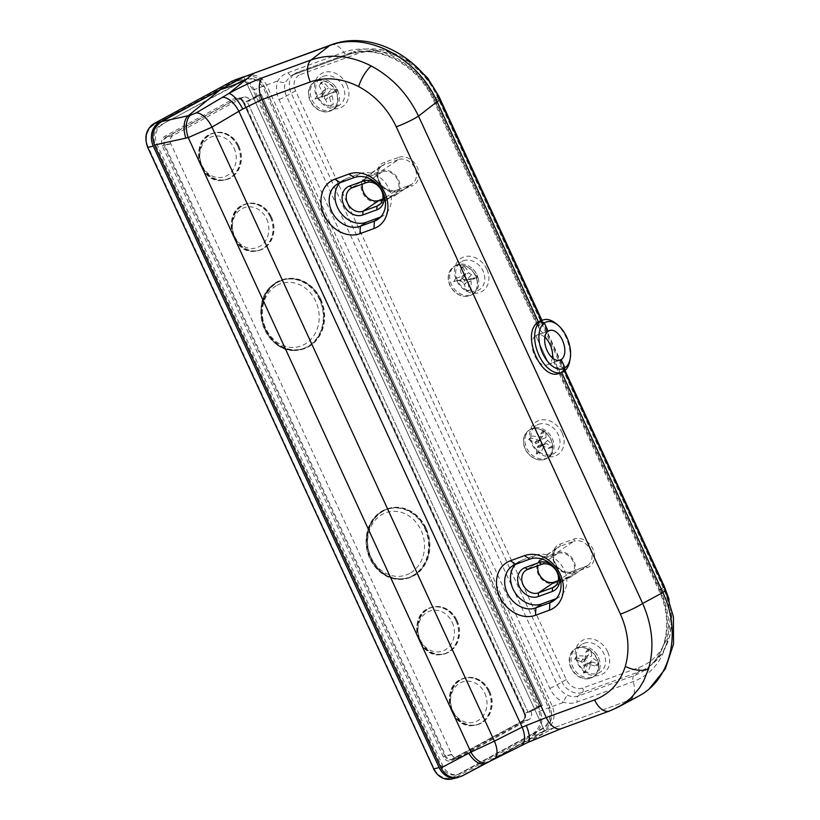 <?xml version="1.0" encoding="UTF-8"?>
<svg xmlns="http://www.w3.org/2000/svg" width="820" height="820" viewBox="0 0 820 820"><rect width="100%" height="100%" fill="white"/><g stroke="black" fill="none" stroke-linecap="round" stroke-linejoin="round"><path stroke-width="0.61" stroke-dasharray="4.1 3.07" d="M584.117 643.269A16.615 13.52 55.9 0 1 603.848 653.571A16.615 13.52 55.9 0 1 600.332 672.021A16.615 13.52 55.9 0 1 579.822 665.84A16.615 13.52 55.9 0 1 581.698 644.51A16.615 13.52 55.9 0 1 584.117 643.269M607.63 651.736A19.629 15.98 -124.1 0 0 577.833 644.704A19.629 15.98 -124.1 0 0 591.948 675.393A19.629 15.98 -124.1 0 0 607.63 651.736M538.555 424.319A16.615 13.52 55.9 0 1 558.276 434.62A16.615 13.52 55.9 0 1 554.771 453.06A16.615 13.52 55.9 0 1 534.25 446.89A16.615 13.52 55.9 0 1 536.136 425.549A16.615 13.52 55.9 0 1 538.555 424.319M562.069 432.786A19.629 15.98 -124.1 0 0 532.262 425.754A19.629 15.98 -124.1 0 0 546.376 456.432A19.629 15.98 -124.1 0 0 562.069 432.786M463.331 260.77A16.615 13.52 55.9 0 1 483.062 271.071A16.615 13.52 55.9 0 1 479.546 289.521A16.615 13.52 55.9 0 1 459.036 283.341A16.615 13.52 55.9 0 1 460.912 262.01A16.615 13.52 55.9 0 1 463.331 260.77M486.844 269.237A19.629 15.98 -124.1 0 0 457.047 262.205A19.629 15.98 -124.1 0 0 471.162 292.894A19.629 15.98 -124.1 0 0 486.844 269.237M323.346 76.311A16.615 13.52 55.9 0 1 343.067 86.623A16.615 13.52 55.9 0 1 339.562 105.062A16.615 13.52 55.9 0 1 319.052 98.882A16.615 13.52 55.9 0 1 320.928 77.551A16.615 13.52 55.9 0 1 323.346 76.311M346.86 84.778A19.629 15.98 -124.1 0 0 317.063 77.746A19.629 15.98 -124.1 0 0 331.178 108.435A19.629 15.98 -124.1 0 0 346.86 84.778M384.611 162.278A16.092 13.099 -124.1 0 0 378.594 181.435A16.092 13.099 -124.1 0 0 397.966 191.316A1.814 1.035 68.8 0 0 396.449 190.219A1.814 1.035 68.8 0 0 396.439 190.219A1.814 1.035 68.8 0 0 396.327 190.281A14.278 11.623 55.9 0 1 379.855 182.921A14.278 11.623 55.9 0 1 382.14 165.66A14.278 11.623 55.9 0 1 384.467 164.512L398.315 159.664A1.814 1.035 70.4 0 0 398.438 157.44L384.611 162.278A1.814 1.025 -108.9 0 1 384.467 164.512L367.903 175.726A14.278 11.623 -124.1 0 0 365.577 176.874A14.278 11.623 -124.1 0 0 363.291 194.135A14.278 11.623 -124.1 0 0 379.762 201.494L393.426 196.287A14.073 11.459 -124.1 0 0 395.476 195.242A14.073 11.459 -124.1 0 0 397.813 178.37A14.073 11.459 -124.1 0 0 381.741 170.888L367.903 175.726M456.074 265.69A16.615 13.52 55.9 0 1 475.036 274.515A16.615 13.52 55.9 0 1 472.279 294.441A16.615 13.52 55.9 0 1 451.769 288.261A16.615 13.52 55.9 0 1 453.644 266.93A16.615 13.52 55.9 0 1 456.074 265.69M316.079 81.231A16.615 13.52 55.9 0 1 335.052 90.056A16.615 13.52 55.9 0 1 332.295 109.982A16.615 13.52 55.9 0 1 311.784 103.802A16.615 13.52 55.9 0 1 313.66 82.471A16.615 13.52 55.9 0 1 316.079 81.231M576.849 648.189A16.615 13.52 55.9 0 1 595.822 657.015A16.615 13.52 55.9 0 1 593.065 676.941A16.615 13.52 55.9 0 1 572.555 670.76A16.615 13.52 55.9 0 1 574.43 649.43A16.615 13.52 55.9 0 1 576.849 648.189M531.288 429.239A16.615 13.52 55.9 0 1 550.261 438.064A16.615 13.52 55.9 0 1 547.504 457.98A16.615 13.52 55.9 0 1 526.993 451.81A16.615 13.52 55.9 0 1 528.869 430.469A16.615 13.52 55.9 0 1 531.288 429.239M395.476 195.242L412.04 184.028A14.073 11.459 55.9 0 1 409.99 185.074A1.814 1.035 -110.5 0 1 410.113 185.012L412.04 184.028A14.073 11.459 55.9 0 0 414.377 167.147A14.073 11.459 55.9 0 0 398.315 159.664L381.741 170.888M379.762 201.494L396.327 190.281L409.99 185.074L393.426 196.287M568.947 577.895A14.073 11.459 -124.1 0 0 570.997 576.849A14.073 11.459 -124.1 0 0 573.334 559.968A14.073 11.459 -124.1 0 0 557.262 552.495L543.26 557.61A14.073 11.459 -124.1 0 0 541.21 558.656A14.073 11.459 -124.1 0 0 538.873 575.527A14.073 11.459 -124.1 0 0 554.945 583.01L568.947 577.895L585.511 566.681L571.509 571.796L554.945 583.01M559.363 373.284L563.852 371.378A27.829 15.836 -110.1 0 1 563.852 371.378L564.939 367.79M544.357 323.049L540.759 321.163A27.829 15.836 -110.1 0 1 540.769 321.163M555.929 323.521A27.829 15.836 -110.1 0 1 569.705 361.231M563.863 371.378L561.536 372.239L563.237 368.108L554.453 363.321L553.582 359.252C552.106 347.506 547.668 337.85 540.257 330.286L538.043 327.651L541.672 321.225L540.226 321.01M538.432 322.014L540.759 321.163M544.88 337.307A15.703 8.938 69.9 0 0 537.192 335.011A15.703 8.938 69.9 0 0 535.86 335.728L548.129 331.249L535.849 335.739L548.898 364.07L561.167 359.59M558.799 360.452L548.887 364.08A15.703 8.938 69.9 0 0 552.362 357.879M319.892 299.495A36.244 31.17 -103.4 0 1 300.643 349.781A36.244 31.17 -103.4 0 1 261.939 321.727A36.244 31.17 -103.4 0 1 283.884 279.251A36.244 31.17 -103.4 0 1 319.892 299.495M320.794 299.279A36.244 31.17 -103.4 0 1 301.545 349.566A36.244 31.17 -103.4 0 1 262.841 321.512A36.244 31.17 -103.4 0 1 284.786 279.036A36.244 31.17 -103.4 0 1 320.794 299.279M270.569 217.279A24.169 20.777 -103.4 0 1 257.736 250.807A24.169 20.777 -103.4 0 1 231.927 232.101A24.169 20.777 -103.4 0 1 246.553 203.78A24.169 20.777 -103.4 0 1 270.569 217.279M271.461 217.064A24.169 20.777 -103.4 0 1 258.628 250.592A24.169 20.777 -103.4 0 1 232.829 231.886A24.169 20.777 -103.4 0 1 247.455 203.575A24.169 20.777 -103.4 0 1 271.461 217.064M237.964 146.411A24.169 20.777 -103.4 0 1 225.131 179.939A24.169 20.777 -103.4 0 1 199.332 161.232A24.169 20.777 -103.4 0 1 213.958 132.912A24.169 20.777 -103.4 0 1 237.964 146.411M238.866 146.196A24.169 20.777 -103.4 0 1 226.033 179.724A24.169 20.777 -103.4 0 1 200.234 161.017A24.169 20.777 -103.4 0 1 214.86 132.696A24.169 20.777 -103.4 0 1 238.866 146.196M425.211 528.459A36.244 31.17 -103.4 0 1 405.951 578.746A36.244 31.17 -103.4 0 1 367.247 550.691A36.244 31.17 -103.4 0 1 389.192 508.215A36.244 31.17 -103.4 0 1 425.211 528.459M426.103 528.244A36.244 31.17 -103.4 0 1 406.853 578.53A36.244 31.17 -103.4 0 1 368.149 550.476A36.244 31.17 -103.4 0 1 390.094 508A36.244 31.17 -103.4 0 1 426.103 528.244M456.115 620.689A24.169 20.777 -103.4 0 1 443.282 654.216A24.169 20.777 -103.4 0 1 417.472 635.51A24.169 20.777 -103.4 0 1 432.109 607.2A24.169 20.777 -103.4 0 1 456.115 620.689M457.017 620.473A24.169 20.777 -103.4 0 1 444.184 654.001A24.169 20.777 -103.4 0 1 418.374 635.295A24.169 20.777 -103.4 0 1 433.001 606.984A24.169 20.777 -103.4 0 1 457.017 620.473M488.71 691.557A24.169 20.777 -103.4 0 1 475.877 725.085A24.169 20.777 -103.4 0 1 450.067 706.379A24.169 20.777 -103.4 0 1 464.704 678.068A24.169 20.777 -103.4 0 1 488.71 691.557M489.612 691.342A24.169 20.777 -103.4 0 1 476.779 724.87A24.169 20.777 -103.4 0 1 450.969 706.163A24.169 20.777 -103.4 0 1 465.606 677.853A24.169 20.777 -103.4 0 1 489.612 691.342M261.416 94.618L542.245 705.179L539.242 705.897L258.413 95.325L261.416 94.618L250.131 100.747L244.124 102.172A6.345 5.453 76.6 0 0 237.831 98.636A6.345 5.453 76.6 0 0 236.662 99.076L167.085 136.909A6.345 5.453 76.6 0 0 164.881 145.263L445.711 755.825A6.345 5.453 76.6 0 0 452.015 759.371A6.345 5.453 76.6 0 0 453.173 758.92L522.76 721.098A6.345 5.453 76.6 0 0 524.964 712.744L244.124 102.172M258.413 95.325L247.127 101.465L527.957 712.026L524.964 712.744M539.242 705.897L527.957 712.026L530.96 711.319L542.245 705.179M246.031 75.922C255.01 73.462 261.857 76.486 266.572 84.993L552.424 706.461C556.062 716.875 553.49 725.095 544.695 731.102L243.806 76.926L544.695 731.102L630.457 699.778A90.62 73.759 -124.1 0 0 643.649 693.043A90.62 73.759 -124.1 0 0 662.867 592.553M437.101 101.69A90.62 73.759 -124.1 0 0 329.66 45.561M538.709 325.53L434.959 99.968A76.824 62.525 -124.1 0 0 343.754 52.316L287.851 72.734C283.597 74.241 280.286 76.947 277.918 80.842A23.852 19.413 -124.1 0 0 279.005 99.558L549.8 688.318A23.852 19.413 -124.1 0 0 563.77 702.32C568.547 703.673 573.057 703.57 577.29 702.012L633.194 681.594A76.824 62.525 -124.1 0 0 660.633 590.605L556.882 365.033M663.974 587.11L659.751 590.092A72.232 58.794 55.9 0 1 647.943 667.695A72.232 58.794 55.9 0 1 633.952 675.649L578.059 696.067C574.748 697.184 571.274 696.897 567.645 695.206A17.825 14.504 55.9 0 1 557.21 684.751L286.416 95.991A17.825 14.504 55.9 0 1 285.606 82.01L290.741 75.84L292.433 75.071L348.326 54.653A72.232 58.794 55.9 0 1 434.087 99.456L540.257 330.286M530.96 711.319A6.345 5.453 -103.4 0 1 528.756 719.673L459.179 757.495A6.345 5.453 -103.4 0 1 458.011 757.947A6.345 5.453 -103.4 0 1 451.707 754.4L170.878 143.828A6.345 5.453 -103.4 0 1 173.082 135.484L242.658 97.652A6.345 5.453 -103.4 0 1 243.827 97.201A6.345 5.453 -103.4 0 1 250.131 100.747M396.449 190.219L410.113 185.012A1.814 1.035 -110.5 0 1 410.123 185.002A1.814 1.035 -110.5 0 1 411.63 186.119A15.887 12.935 -124.1 0 0 417.288 167.3A15.887 12.935 -124.1 0 0 398.438 157.44M266.572 84.993L277.918 80.842A6.037 3.065 21.6 0 0 285.606 82.01M552.424 706.461L563.77 702.32A6.037 2.152 -66.5 0 1 567.645 695.206M551.983 565.021A16.01 13.028 55.9 0 1 559.137 575.578M376.472 183.413A16.01 13.028 55.9 0 1 383.616 193.971M382.766 199.034L392.975 195.314A12.987 10.568 -124.1 0 0 394.861 194.34A12.987 10.568 -124.1 0 0 397.023 178.77A12.987 10.568 -124.1 0 0 382.192 171.872L368.2 176.976A12.987 10.568 -124.1 0 0 366.304 177.95A12.987 10.568 -124.1 0 0 362.419 184.08M558.287 580.642L568.496 576.911A12.987 10.568 -124.1 0 0 570.382 575.947A12.987 10.568 -124.1 0 0 572.544 560.378A12.987 10.568 -124.1 0 0 557.713 553.469L543.711 558.584A12.987 10.568 -124.1 0 0 541.825 559.558A12.987 10.568 -124.1 0 0 537.941 565.677M618.311 707.076L610.346 710.653L562.059 728.283L527.28 742.612L488.043 762.282A229.2 186.478 -124.5 0 0 487.705 762.446M609.506 711.032A18.122 10.322 69.9 0 0 610.346 710.653L630.549 699.747L544.695 731.102L462.603 775.74M556.093 598.661A24.169 19.67 -124.1 0 0 559.22 597.011A24.169 19.67 -124.1 0 0 563.227 568.034A24.169 19.67 -124.1 0 0 535.634 555.191L521.643 560.306A24.169 19.67 -124.1 0 0 518.117 562.11A24.169 19.67 -124.1 0 0 515.431 564.396M380.572 217.054A24.169 19.67 -124.1 0 0 383.698 215.404A24.169 19.67 -124.1 0 0 387.706 186.427A24.169 19.67 -124.1 0 0 360.113 173.594L346.122 178.698A24.169 19.67 -124.1 0 0 342.606 180.502A24.169 19.67 -124.1 0 0 339.91 182.788M548.887 364.08L547.668 364.685C537.141 369.4 525.712 341.407 535.849 335.739L548.887 364.08M527.701 742.479A18.122 5.76 65.6 0 1 527.28 742.612L547.493 731.43L521.387 743.781L485.891 763.399M638.595 696.129L630.549 699.747M521.069 745.595A18.122 9.081 64.1 0 1 520.444 745.841M539.345 706.174L258.269 95.069L247.004 101.188L528.08 712.303L531.083 711.586L542.348 705.466L261.262 94.351L250.008 100.47L243.099 102.111L524.185 713.226L528.08 712.303L539.345 706.174L542.348 705.466M458.698 777.247A18.122 15.58 76.6 0 0 460.471 776.437L542.122 732.045C550.907 726.028 553.49 717.818 549.851 707.404L263.999 85.936C259.673 77.941 253.257 74.774 244.76 76.444M162.329 124.63A15.098 12.987 76.6 0 0 157.091 144.515L442.933 765.982A15.098 12.987 76.6 0 0 457.939 774.418A15.098 12.987 76.6 0 0 460.717 773.352L543.445 728.375C550.978 723.137 553.203 716.249 550.117 707.711L264.276 86.243L257.839 79.438L248.552 78.31L160.833 124.988A15.098 12.987 76.6 0 0 155.585 144.873L441.437 766.341A15.098 12.987 76.6 0 0 456.443 774.777A15.098 12.987 76.6 0 0 459.21 773.711L541.948 728.734C549.472 723.486 551.696 716.598 548.621 708.07L262.769 86.602L256.332 79.796L247.056 78.669L160.833 124.988M531.083 711.586A6.037 5.197 -103.4 0 1 528.982 719.54L458.944 757.618A6.037 5.197 -103.4 0 1 457.837 758.049A6.037 5.197 -103.4 0 1 451.83 754.677L170.755 143.561A6.037 5.197 -103.4 0 1 172.846 135.607L242.894 97.529A6.037 5.197 -103.4 0 1 244.001 97.098A6.037 5.197 -103.4 0 1 250.008 100.47M231.824 81.323A1.209 0.605 -118.5 0 0 231.875 82.482C240.926 78.689 248.009 81.2 253.124 90.015L538.966 711.483C542.389 721.21 539.98 728.877 531.76 734.484A1.209 0.605 -118.5 0 0 532.856 735.427C541.405 729.523 543.834 721.364 540.144 710.95L254.302 89.472L250.295 83.835L244.647 80.288L238.21 79.386L234.13 80.268M258.269 95.069L261.262 94.351M238.753 146.257A24.016 20.654 -103.4 0 1 226.002 179.57A24.016 20.654 -103.4 0 1 200.357 160.986A24.016 20.654 -103.4 0 1 214.891 132.85A24.016 20.654 -103.4 0 1 238.753 146.257M271.348 217.126A24.016 20.654 -103.4 0 1 258.597 250.448A24.016 20.654 -103.4 0 1 232.952 231.855A24.016 20.654 -103.4 0 1 247.496 203.719A24.016 20.654 -103.4 0 1 271.348 217.126M413.331 575.568A35.793 30.781 -103.4 0 1 406.751 578.09A35.793 30.781 -103.4 0 1 368.529 550.384A35.793 30.781 -103.4 0 1 390.197 508.441A35.793 30.781 -103.4 0 1 427.281 532.221A35.793 30.781 -103.4 0 1 413.331 575.568M278.308 282.008A35.793 30.781 -103.4 0 1 284.888 279.476A35.793 30.781 -103.4 0 1 323.111 307.192A35.793 30.781 -103.4 0 1 301.442 349.125A35.793 30.781 -103.4 0 1 264.358 325.356A35.793 30.781 -103.4 0 1 278.308 282.008M489.499 691.414A24.016 20.654 -103.4 0 1 476.738 724.726A24.016 20.654 -103.4 0 1 451.102 706.133A24.016 20.654 -103.4 0 1 465.637 677.996A24.016 20.654 -103.4 0 1 489.499 691.414M456.894 620.535A24.016 20.654 -103.4 0 1 444.143 653.858A24.016 20.654 -103.4 0 1 418.497 635.264A24.016 20.654 -103.4 0 1 433.042 607.128A24.016 20.654 -103.4 0 1 456.894 620.535M598.805 663.144L594.592 665.994L598.569 665.225A12.628 10.281 -124.1 0 0 598.805 663.144A19.7 10.947 1.2 0 0 593.547 658.819L591.722 656.01A19.7 10.557 113.6 0 0 590.021 649.583A12.628 10.281 -124.1 0 0 588.022 648.928A19.7 4.981 -76.6 0 1 588.483 654.944L583.994 661.063A4.407 3.587 55.9 0 1 581.513 662.191A4.407 3.587 55.9 0 1 583.819 665.748A4.407 3.587 55.9 0 1 585.716 664.036A4.407 3.587 55.9 0 1 586.73 663.903A4.407 3.587 55.9 0 1 584.424 660.336A4.407 3.587 55.9 0 1 583.994 661.063M600.045 666.803A16.615 13.52 55.9 0 1 594.889 675.813A16.615 13.52 55.9 0 1 574.379 669.643A16.615 13.52 55.9 0 1 576.265 648.302A16.615 13.52 55.9 0 1 591.661 649.286A16.615 13.52 55.9 0 1 599.686 661.104A16.615 13.52 55.9 0 1 600.045 666.803M598.59 667.787A16.615 13.52 55.9 0 1 593.434 676.797A16.615 13.52 55.9 0 1 572.924 670.627A16.615 13.52 55.9 0 1 574.81 649.286A16.615 13.52 55.9 0 1 591.066 650.895A16.615 13.52 55.9 0 1 598.59 667.787M588.022 648.928L585.767 652.371L585.029 658.911L588.483 654.944L586.177 656.4A19.7 10.947 1.2 0 0 576.901 655.969A12.628 10.281 -124.1 0 0 576.675 658.04A19.7 5.381 -169 0 1 585.798 659.751L587.622 662.57A19.7 4.981 -76.6 0 1 585.459 671.601A12.628 10.281 -124.1 0 0 587.458 672.256A19.7 10.557 113.6 0 0 590.861 663.626L592.132 662.109L593.168 662.17A19.7 5.381 -169 0 1 598.569 665.225M585.767 652.371L590.021 649.583M584.424 660.336L585.029 658.911L591.722 656.01M581.513 662.191L580.919 661.514L586.177 656.4M576.901 655.969L574.605 659.444L580.919 661.514L585.798 659.751M574.605 659.444L576.675 658.04M583.819 665.748L584.168 666.537L587.622 662.57M585.459 671.601L583.43 673.066L584.168 666.537L590.861 663.626M583.43 673.066L587.458 672.256M586.73 663.903L593.168 662.17M594.592 665.994L588.278 663.923L593.547 658.819M530.643 438.075L528.664 439.622L531.083 436.086A12.628 10.281 -124.1 0 0 530.643 438.075A19.7 6.16 -163.3 0 1 539.57 440.545L541.139 443.497A19.7 4.079 -71.1 0 1 538.207 452.302A12.628 10.281 -124.1 0 0 540.175 453.173A19.7 9.645 119.5 0 0 544.326 444.901L545.566 443.599L546.807 443.753A19.7 6.16 -163.3 0 1 552.147 447.607A12.628 10.281 -124.1 0 0 552.598 445.619A19.7 11.726 7.6 0 0 547.524 440.535L545.956 437.583A19.7 9.645 119.5 0 0 545.034 431.392A12.628 10.281 -124.1 0 0 543.066 430.52A19.7 4.079 -71.1 0 1 542.778 436.168L538.33 442.072A4.407 3.587 55.9 0 1 535.439 443.159A4.407 3.587 55.9 0 1 537.418 446.89A4.407 3.587 55.9 0 1 539.14 445.526A4.407 3.587 55.9 0 1 540.564 445.434A4.407 3.587 55.9 0 1 538.576 441.693A4.407 3.587 55.9 0 1 538.33 442.072M525.241 437.019A16.615 13.52 55.9 0 1 530.14 429.557A16.615 13.52 55.9 0 1 545.536 430.541A16.615 13.52 55.9 0 1 553.572 442.41A16.615 13.52 55.9 0 1 548.764 457.068A16.615 13.52 55.9 0 1 531.842 454.915A16.615 13.52 55.9 0 1 525.241 437.019M523.795 438.003A16.615 13.52 55.9 0 1 528.685 430.541A16.615 13.52 55.9 0 1 549.195 436.711A16.615 13.52 55.9 0 1 547.319 458.052A16.615 13.52 55.9 0 1 530.396 455.899A16.615 13.52 55.9 0 1 523.795 438.003M538.576 441.693L542.778 436.168L540.288 437.327A19.7 11.726 7.6 0 0 531.083 436.086M538.207 452.302L536.259 453.911L540.175 453.173M536.259 453.911L537.664 447.638L544.326 444.901M537.418 446.89L537.664 447.638L541.139 443.497M540.564 445.434L542.092 445.578L546.807 443.753M552.147 447.607L548.293 448.325L542.092 445.578L547.524 440.535M548.293 448.325L552.598 445.619M545.034 431.392L540.698 434.026L539.293 440.309L545.956 437.583M540.698 434.026L543.066 430.52M535.439 443.159L534.865 442.369L540.288 437.327M528.664 439.622L534.865 442.369L539.57 440.545M477.209 277.99A12.628 10.281 -124.1 0 0 476.594 275.827A19.7 7.031 -21.7 0 0 471.367 274.782L468.753 272.814A19.7 13.222 85.9 0 0 464.017 266.367A12.628 10.281 -124.1 0 0 462.101 266.623A19.7 7.657 -100.3 0 1 465.647 273.224L465.422 275.038L464.294 275.715A19.7 7.031 -21.7 0 0 455.582 278.615A12.628 10.281 -124.1 0 0 456.186 280.778A19.7 1.466 169.7 0 1 465.288 279.21L467.892 281.168A19.7 7.657 -100.3 0 1 468.773 290.239A12.628 10.281 -124.1 0 0 470.69 289.983A19.7 13.222 85.9 0 0 470.998 280.758L472.351 278.267A19.7 1.466 169.7 0 1 477.209 277.99L472.843 279.159L476.594 275.827M478.111 277.929A16.615 13.52 55.9 0 1 478.347 278.831A16.615 13.52 55.9 0 1 473.55 293.519A16.615 13.52 55.9 0 1 453.029 287.348A16.615 13.52 55.9 0 1 454.915 266.008A16.615 13.52 55.9 0 1 470.311 266.992A16.615 13.52 55.9 0 1 478.111 277.929M476.656 278.913A16.615 13.52 55.9 0 1 472.094 294.503A16.615 13.52 55.9 0 1 451.584 288.332A16.615 13.52 55.9 0 1 453.46 266.992A16.615 13.52 55.9 0 1 476.656 278.913M466.19 280.102L472.351 278.267L466.785 279.958L471.367 274.782M465.288 280.419A4.407 3.587 55.9 0 1 461.978 277.939A4.407 3.587 55.9 0 1 461.25 280.286A4.407 3.587 55.9 0 1 460.276 281.086A4.407 3.587 55.9 0 1 463.577 283.566A4.407 3.587 55.9 0 1 465.288 280.419L466.785 279.958L465.288 280.419M464.017 266.367L460.204 269.647L462.101 266.623M460.204 269.647L462.131 276.453L465.647 273.224M461.978 277.939L462.131 276.453L468.753 272.814M460.276 281.086L459.723 280.891L464.294 275.715M455.582 278.615L453.665 281.701L465.288 279.21M453.665 281.701L456.186 280.778M463.577 283.566L464.376 284.396L467.892 281.168M468.773 290.239L466.303 291.202L464.376 284.396L470.998 280.758M466.303 291.202L470.69 289.983M472.843 279.159L466.785 279.958M336.2 89.052L332.694 92.527L337.163 91.133A12.628 10.281 -124.1 0 0 336.2 89.052A19.7 5.033 -30.6 0 0 331.393 89.462L328.584 87.986A19.7 13.827 71.9 0 0 322.639 81.969A12.628 10.281 -124.1 0 0 320.856 82.615A19.7 8.261 -111.6 0 1 325.714 89.042L324.863 91.85A19.7 5.033 -30.6 0 0 316.776 96.145A12.628 10.281 -124.1 0 0 317.729 98.226A19.7 0.533 161 0 0 326.401 95.202L320.712 96.903M337.635 90.415A16.615 13.52 55.9 0 1 338.926 94.197A16.615 13.52 55.9 0 1 334.119 108.855A16.615 13.52 55.9 0 1 313.609 102.684A16.615 13.52 55.9 0 1 315.485 81.344A16.615 13.52 55.9 0 1 330.87 82.318A16.615 13.52 55.9 0 1 337.635 90.415M336.179 91.399A16.615 13.52 55.9 0 1 332.664 109.839A16.615 13.52 55.9 0 1 312.154 103.668A16.615 13.52 55.9 0 1 314.039 82.328A16.615 13.52 55.9 0 1 336.179 91.399M316.776 96.145L314.962 99.005L321.04 96.934A4.407 3.587 55.9 0 1 324.597 98.789A4.407 3.587 55.9 0 1 325.663 95.243A4.407 3.587 55.9 0 1 322.106 93.377A4.407 3.587 55.9 0 1 321.46 96.504A4.407 3.587 55.9 0 1 321.04 96.934L326.401 95.202L329.22 96.668A19.7 8.261 -111.6 0 1 331.3 105.308A12.628 10.281 -124.1 0 0 331.731 105.196A12.628 10.281 -124.1 0 0 333.074 104.663A19.7 13.827 71.9 0 0 332.09 95.622L332.94 92.814A19.7 0.533 161 0 0 337.163 91.133M321.46 96.504L325.622 91.266L320.558 96.955M322.639 81.969L319.062 85.403L320.856 82.615M319.062 85.403L322.075 91.953L325.714 89.042M322.106 93.377L322.075 91.953L328.584 87.986M314.962 99.005L317.729 98.226M324.597 98.789L325.581 99.579L329.22 96.668M331.3 105.308L328.594 106.118L325.581 99.579L332.09 95.622M328.594 106.118L333.074 104.663M325.663 95.243L332.94 92.814M332.694 92.527L327.098 94.566L331.393 89.462M573.139 572.842L587.13 567.727A15.887 12.935 -124.1 0 0 592.809 548.908A15.887 12.935 -124.1 0 0 573.938 539.047L559.947 544.162A15.887 12.935 -124.1 0 0 554.269 562.981A15.887 12.935 -124.1 0 0 573.139 572.842A1.814 1.035 69.9 0 0 571.643 571.724A1.814 1.035 69.9 0 0 571.509 571.796A14.073 11.459 55.9 0 1 555.437 564.314A14.073 11.459 55.9 0 1 557.774 547.432A14.073 11.459 55.9 0 1 559.824 546.386L573.826 541.272L557.262 552.495M573.938 539.047A1.814 1.035 69.9 0 1 573.826 541.272A14.073 11.459 55.9 0 1 589.898 548.754A14.073 11.459 55.9 0 1 587.561 565.636A14.073 11.459 55.9 0 1 585.511 566.681A1.814 1.035 -110.1 0 1 585.634 566.61A1.814 1.035 -110.1 0 1 587.13 567.727M439.622 99.343A18.122 2.101 -24.7 0 0 434.959 99.968A6.037 0.697 155.3 0 1 433.411 100.173A6.037 0.697 155.3 0 1 434.087 99.456L438.259 96.504M665.286 589.98A18.122 2.101 -24.7 0 0 660.633 590.605A6.037 0.697 155.3 0 1 659.075 590.81A6.037 0.697 155.3 0 1 659.751 590.092L553.582 359.252M630.457 699.778A18.122 10.322 69.9 0 0 633.194 681.594A6.037 3.444 -110.1 0 1 633.952 675.649L638.39 672.041A71.719 58.384 -124.1 0 0 652.279 664.139A71.719 58.384 -124.1 0 0 665.215 589.805M330.87 44.926A18.122 10.322 -110.1 0 1 343.754 52.316A6.037 3.444 69.9 0 0 348.049 54.776A6.037 3.444 69.9 0 0 348.326 54.653L353.184 51.957L297.291 72.375L292.433 75.071A6.037 3.444 69.9 0 1 292.145 75.194L348.049 54.776C376.339 43.183 417.995 64.554 433.411 100.173L538.043 327.651M300.438 74.528L356.341 54.11A68.101 55.432 55.9 0 1 437.203 96.35L662.867 586.987A68.101 55.432 55.9 0 1 638.544 667.654L582.641 688.072A13.735 11.183 55.9 0 1 566.333 679.554L295.538 90.794A13.735 11.183 55.9 0 1 300.438 74.528A3.628 2.06 69.9 0 0 297.455 72.303A3.628 2.06 69.9 0 0 297.291 72.375A17.353 14.124 -124.1 0 0 295.641 73.123A17.353 14.124 -124.1 0 0 291.09 92.937L561.884 681.697A17.353 14.124 -124.1 0 0 582.497 692.459L578.059 696.067A6.037 3.444 -110.1 0 0 577.29 702.012M582.641 688.072A3.628 2.06 69.9 0 1 582.497 692.459L638.39 672.041A3.628 2.06 69.9 0 0 638.544 667.654M566.333 679.554L557.21 684.751A6.037 0.697 -24.7 0 1 549.8 688.318M295.538 90.794L286.416 95.991A6.037 0.697 -24.7 0 1 279.005 99.558M420.219 70.633A71.719 58.384 -124.1 0 0 353.184 51.957A3.628 2.06 69.9 0 1 353.358 51.885L383.155 49.876L412.737 63.468M564.57 370.876L541.425 320.558M397.966 191.316L411.63 186.119M242.658 97.652L236.662 99.076M173.082 135.484L167.085 136.909M170.878 143.828L164.881 145.263M451.707 754.4L445.711 755.825M459.179 757.495L453.173 758.92M528.756 719.673L522.76 721.098M559.947 544.162A1.814 1.035 -110.1 0 1 559.824 546.386L543.26 557.61M356.341 54.11A3.628 2.06 69.9 0 0 353.358 51.885L297.455 72.303L292.145 75.194A6.037 3.444 69.9 0 1 287.851 72.734M437.203 96.35L438.751 96.012M664.415 586.649L662.867 586.987M382.192 171.872L366.212 182.696M392.975 195.314L380.48 203.77M557.713 553.469L541.733 564.293M568.496 576.911L556.001 585.377M535.634 555.191L529.822 559.127M360.113 173.594L354.301 177.53M346.122 178.698L340.31 182.635M521.643 560.306L515.831 564.242M560.747 372.659L563.135 371.788M554.679 727.463L547.493 731.43M561.218 728.672A18.122 10.322 69.9 0 0 562.059 728.283M543.711 558.584L527.731 569.408M368.2 176.976L352.21 187.8M549.851 707.404L538.966 711.483M253.124 90.015L263.999 85.936M460.471 776.437L455.069 777.719L532.856 735.427L542.122 732.045M531.76 734.484L453.962 776.776A16.912 14.545 -103.4 0 1 434.046 768.524L148.205 147.047A16.912 14.545 -103.4 0 1 154.078 124.773L231.875 82.482M524.503 712.867L243.427 101.752A7.247 6.232 76.6 0 0 234.889 98.215L164.851 136.294A7.247 6.232 76.6 0 0 162.329 145.847L443.415 756.952A7.247 6.232 76.6 0 0 451.943 760.499L521.991 722.42A7.247 6.232 76.6 0 0 524.503 712.867L524.185 713.226A6.037 5.197 -103.4 0 1 522.084 721.18L452.045 759.258L458.944 757.618M155.585 144.873L157.091 144.515M243.56 80.011L245.067 79.653M262.769 86.602L264.276 86.243M548.621 708.07L550.117 707.711M541.948 728.734L543.445 728.375M459.21 773.711L460.717 773.352M441.437 766.341L442.933 765.982M172.846 135.607L165.947 137.248L235.986 99.169L242.894 97.529M451.83 754.677L444.932 756.317L163.857 145.201L170.755 143.561M528.982 719.54L522.084 721.18A1.209 0.605 61.5 0 0 522.012 721.21C524.544 719.57 525.21 716.916 524.011 713.236L243.099 102.111A6.037 5.197 -103.4 0 0 237.103 98.738L244.001 97.098M451.943 760.499A1.209 0.605 61.5 0 1 451.974 759.289A1.209 0.605 61.5 0 1 452.045 759.258A6.037 5.197 -103.4 0 1 450.938 759.689A6.037 5.197 -103.4 0 1 444.932 756.317L443.415 756.952M162.329 145.847L163.857 145.201A6.037 5.197 -103.4 0 1 165.947 137.248A1.209 0.605 61.5 0 1 164.851 136.294M234.889 98.215A1.209 0.605 61.5 0 0 235.986 99.169A6.037 5.197 -103.4 0 1 237.103 98.738C239.389 98.246 241.336 99.363 242.925 102.121L243.427 101.752M451.738 779A18.122 15.58 76.6 0 0 455.069 777.719A1.209 0.605 -118.5 0 1 453.962 776.776M521.991 722.42A1.209 0.605 61.5 0 1 522.012 721.21L450.938 759.689L457.837 758.049M154.099 123.574A1.209 0.605 -118.5 0 0 154.078 124.773M234.048 148.082A20.992 18.05 -103.4 0 1 217.587 177.54A20.992 18.05 -103.4 0 1 202.499 144.73A20.992 18.05 -103.4 0 1 234.048 148.082M237.851 146.472A24.016 20.654 76.6 0 0 213.999 133.065A24.016 20.654 76.6 0 0 199.455 161.202A24.016 20.654 76.6 0 0 225.1 179.785A24.016 20.654 76.6 0 0 237.851 146.472M266.643 218.95A20.992 18.05 -103.4 0 1 250.192 248.409A20.992 18.05 -103.4 0 1 235.094 215.598A20.992 18.05 -103.4 0 1 266.643 218.95M270.446 217.341A24.016 20.654 76.6 0 0 246.594 203.934A24.016 20.654 76.6 0 0 232.05 232.07A24.016 20.654 76.6 0 0 257.695 250.653A24.016 20.654 76.6 0 0 270.446 217.341M409.672 573.416A32.769 28.187 -103.4 0 1 367.637 540.81A32.769 28.187 -103.4 0 1 410.912 517.287A32.769 28.187 -103.4 0 1 409.672 573.416M412.429 575.784A35.793 30.781 76.6 0 0 426.38 532.436A35.793 30.781 76.6 0 0 389.295 508.656A35.793 30.781 76.6 0 0 367.627 550.599A35.793 30.781 76.6 0 0 405.849 578.305A35.793 30.781 76.6 0 0 412.429 575.784M277.16 285.298A32.769 28.187 -103.4 0 1 319.205 317.904A32.769 28.187 -103.4 0 1 275.93 341.428A32.769 28.187 -103.4 0 1 277.16 285.298M277.406 282.223A35.793 30.781 76.6 0 0 263.456 325.571A35.793 30.781 76.6 0 0 300.54 349.34A35.793 30.781 76.6 0 0 322.209 307.397A35.793 30.781 76.6 0 0 283.986 279.692A35.793 30.781 76.6 0 0 277.406 282.223M484.794 693.228A20.992 18.05 -103.4 0 1 468.333 722.686A20.992 18.05 -103.4 0 1 453.245 689.876A20.992 18.05 -103.4 0 1 484.794 693.228M488.597 691.619A24.016 20.654 76.6 0 0 464.735 678.212A24.016 20.654 76.6 0 0 450.2 706.348A24.016 20.654 76.6 0 0 475.846 724.941A24.016 20.654 76.6 0 0 488.597 691.619M452.199 622.359A20.992 18.05 -103.4 0 1 435.738 651.818A20.992 18.05 -103.4 0 1 420.65 619.008A20.992 18.05 -103.4 0 1 452.199 622.359M456.002 620.75A24.016 20.654 76.6 0 0 432.14 607.343A24.016 20.654 76.6 0 0 417.606 635.479A24.016 20.654 76.6 0 0 443.241 654.073A24.016 20.654 76.6 0 0 456.002 620.75M365.577 176.874L382.14 165.66C371.624 172.958 381.966 194.565 396.439 190.219M472.279 294.441L479.546 289.521M453.644 266.93L460.912 262.01M332.295 109.982L339.562 105.062M313.66 82.471L320.928 77.551M593.065 676.941L600.332 672.021M574.43 649.43L581.698 644.51M547.504 457.98L554.771 453.06M528.869 430.469L536.136 425.549M541.21 558.656L557.774 547.432C547.35 554.72 557.754 575.753 571.643 571.724L587.561 565.636L570.997 576.849M537.192 335.011L549.461 330.532M284.786 279.036L283.884 279.251M301.545 349.566L300.643 349.781M247.455 203.575L246.553 203.78M258.628 250.592L257.736 250.807M214.86 132.696L213.958 132.912M226.033 179.724L225.131 179.939M390.094 508L389.192 508.215M406.853 578.53L405.951 578.746M433.001 606.984L432.109 607.2M444.184 654.001L443.282 654.216M465.606 677.853L464.704 678.068M476.779 724.87L475.877 725.085M541.374 320.579L541.672 321.225M563.237 368.108L564.529 370.906M649.286 688.769L643.649 693.043M669.089 599.42L671.846 618.065L669.837 635.941L663.154 651.705L652.279 664.139L647.943 667.695C667.367 652.566 672.697 619.448 659.075 590.81L554.443 363.321M243.827 97.201L237.831 98.636M458.011 757.947L452.015 759.371M541.948 320.374L565.011 370.517M394.861 194.34L378.881 205.164M570.382 575.947L554.402 586.771M559.22 597.011L553.408 600.947M383.698 215.404L377.887 219.34M342.606 180.502L336.794 184.438M518.117 562.11L512.305 566.046M547.668 364.685L560.039 360.164M541.825 559.558L525.845 570.371M366.304 177.95L350.324 188.774M248.552 78.31L247.056 78.669M456.443 774.777L457.939 774.418M214.891 132.85L213.999 133.065C187.185 138.037 198.922 187.401 225.1 179.785L226.002 179.57M247.496 203.719L246.594 203.934C219.791 208.905 231.517 258.279 257.695 250.653L258.597 250.448M390.197 508.441L389.295 508.656C368.949 512.623 359.314 541.774 371.439 561.423C380.09 575.127 391.56 580.755 405.849 578.305L406.751 578.09M301.442 349.125L300.54 349.34C266.1 359.693 244.616 297.568 277.221 282.295L284.888 279.476M465.637 677.996L464.735 678.212C437.931 683.183 449.667 732.557 475.846 724.941L476.738 724.726M433.042 607.128L432.14 607.343C405.336 612.314 417.062 661.689 443.241 654.073L444.143 653.858M593.434 676.797L594.889 675.813M574.81 649.286L576.265 648.302M599.686 661.115A19.762 19.762 0 0 0 591.65 649.286M592.132 662.109L585.716 664.036M547.319 458.052L548.764 457.068M528.685 430.541L530.14 429.557M553.572 442.41A19.762 19.762 0 0 0 545.536 430.541M545.566 443.599L539.14 445.526M472.094 294.503L473.55 293.519M453.46 266.992L454.915 266.008M478.357 278.882A19.762 19.762 0 0 0 470.311 266.992M465.422 275.038L461.25 280.286M332.664 109.839L334.119 108.855M314.039 82.328L315.485 81.344M338.926 94.218A19.762 19.762 0 0 0 330.87 82.318M329.988 105.718L331.731 105.196"/><path stroke-width="1.23" d="M540.226 321.01L538.453 322.004L540.769 321.163L544.357 323.039L548.129 331.249A15.703 8.938 -110.1 0 0 546.653 349.525A15.703 8.938 -110.1 0 0 560.039 360.164A15.703 8.938 -110.1 0 0 561.167 359.59L564.939 367.79A24.795 14.114 69.9 0 0 570.177 358.729A24.795 14.114 69.9 0 0 557.897 325.13A24.795 14.114 69.9 0 0 544.357 323.049L548.129 331.249A15.703 8.938 -110.1 0 1 549.461 330.532A15.703 8.938 -110.1 0 1 562.93 341.376A15.703 8.938 -110.1 0 1 561.167 359.59L558.799 360.452M570.177 358.729L569.705 361.231A27.829 15.836 -110.1 0 1 563.873 371.378L563.135 371.788A27.788 15.816 -110.1 0 1 561.854 372.372A27.788 15.816 -110.1 0 1 538.453 354.199A27.788 15.816 -110.1 0 1 540.103 321.707L540.769 321.163A27.829 15.836 -110.1 0 1 542.963 320.005A27.829 15.836 -110.1 0 1 555.929 323.521L557.897 325.13M552.362 357.879A15.703 8.938 69.9 0 0 544.88 337.307M561.854 372.372L559.363 373.284C541.231 381.454 520.895 333.842 537.705 322.578L538.432 322.014L437.152 101.803A90.62 73.759 -124.1 0 0 437.101 101.69L418.507 116.122L642.665 603.458C652.525 626.07 654.493 647.851 648.558 668.802L643.772 680.713L639.333 688.144L631.113 697.779L624.625 703.14L618.311 707.076L609.506 711.032L561.218 728.672A18.122 10.322 69.9 0 1 546.284 717.551L594.572 699.911A18.122 10.322 69.9 0 0 609.506 711.032M662.816 592.44L561.639 372.454L662.867 592.553A90.62 73.759 -124.1 0 0 662.816 592.44A18.122 2.101 -24.7 0 0 665.286 589.98L673.435 616.896L673.527 644.1L665.297 668.946L649.286 688.769M538.432 322.014L437.101 101.69C417.79 57.718 366.632 30.996 329.66 45.561L243.806 76.926L330.87 44.926A18.122 10.322 -110.1 0 0 329.558 45.602L243.806 76.926L220.498 89.595C229.467 87.043 238.374 83.373 247.22 78.597L228.749 93.562C240.475 87.022 251.822 81.703 262.789 77.623L311.067 59.983C330.296 53.433 350.365 55.442 371.296 65.989C392.021 77.203 407.765 93.91 418.507 116.122A18.122 2.101 -24.7 0 1 396.275 126.823C387.778 108.978 375.242 95.571 358.658 86.592C341.909 78.156 325.796 76.598 310.319 81.918A18.122 10.322 -110.1 0 1 311.067 59.983L329.66 45.561A90.62 73.759 -124.1 0 0 329.558 45.602M559.137 575.578A16.01 13.028 55.9 0 1 552.311 591.445L538.32 596.56A16.01 13.028 55.9 0 1 519.306 586.628A16.01 13.028 55.9 0 1 525.025 567.665L539.017 562.551A16.01 13.028 55.9 0 1 551.983 565.021M556.001 585.377L552.506 587.735A12.987 10.568 -124.1 0 0 554.402 586.771A12.987 10.568 -124.1 0 0 556.554 571.202A12.987 10.568 -124.1 0 0 541.733 564.293L527.731 569.408A12.987 10.568 -124.1 0 0 525.845 570.371A12.987 10.568 -124.1 0 0 523.683 585.951A12.987 10.568 -124.1 0 0 538.514 592.85L552.506 587.735L552.311 591.445M383.616 193.971A16.01 13.028 55.9 0 1 376.79 209.838L362.799 214.953A16.01 13.028 55.9 0 1 343.785 205.02A16.01 13.028 55.9 0 1 349.505 186.058L363.506 180.953A16.01 13.028 55.9 0 1 376.472 183.413M380.48 203.77L376.995 206.138A12.987 10.568 -124.1 0 0 378.881 205.164A12.987 10.568 -124.1 0 0 381.044 189.594A12.987 10.568 -124.1 0 0 366.212 182.696L352.21 187.8A12.987 10.568 -124.1 0 0 350.324 188.774A12.987 10.568 -124.1 0 0 348.162 204.344A12.987 10.568 -124.1 0 0 362.993 211.242L376.995 206.138L376.79 209.838M348.889 174.045A30.207 24.59 55.9 0 1 384.754 192.782A30.207 24.59 55.9 0 1 373.961 228.554L359.97 233.669A30.207 24.59 55.9 0 1 324.105 214.932A30.207 24.59 55.9 0 1 334.898 179.16L348.889 174.045L354.301 177.53L340.31 182.635A24.169 19.67 -124.1 0 0 336.794 184.438A24.169 19.67 -124.1 0 0 332.776 213.415A24.169 19.67 -124.1 0 0 360.369 226.248L374.361 221.133A24.169 19.67 -124.1 0 0 377.887 219.34A24.169 19.67 -124.1 0 0 381.894 190.363A24.169 19.67 -124.1 0 0 354.301 177.53M524.41 555.653A30.207 24.59 55.9 0 1 560.275 574.379A30.207 24.59 55.9 0 1 549.482 610.162L535.491 615.277A30.207 24.59 55.9 0 1 499.626 596.54A30.207 24.59 55.9 0 1 510.419 560.757L524.41 555.653L529.822 559.127L515.831 564.242A24.169 19.67 -124.1 0 0 512.305 566.046A24.169 19.67 -124.1 0 0 508.297 595.023A24.169 19.67 -124.1 0 0 535.89 607.856L549.882 602.741A24.169 19.67 -124.1 0 0 553.408 600.947A24.169 19.67 -124.1 0 0 557.415 571.97A24.169 19.67 -124.1 0 0 529.822 559.127M515.431 564.396A24.169 19.67 -124.1 0 0 515.237 592.932A24.169 19.67 -124.1 0 0 541.702 603.92L555.693 598.805A24.169 19.67 -124.1 0 0 556.093 598.661M339.91 182.788A24.169 19.67 -124.1 0 0 339.726 211.324A24.169 19.67 -124.1 0 0 366.181 222.312L380.172 217.197A24.169 19.67 -124.1 0 0 380.572 217.054M485.891 763.399L462.439 775.822C453.265 779.615 446.111 777.001 440.965 767.971L468.794 753.242A247.353 201.33 55.9 0 1 470.905 752.135L494.398 741.136A18.122 9.04 62.4 0 1 493.794 759.341L527.701 742.479L561.218 728.672M310.319 81.918L262.041 99.548L242.751 109.009L211.99 127.141L188.241 137.586A247.353 201.33 55.9 0 1 185.873 138.129L154.447 145.027L440.965 767.971M154.447 145.027C150.87 135.054 153.299 127.233 161.704 121.555L220.498 89.595L188.241 115.733A229.2 186.693 -123.7 0 0 190.435 115.23L196.144 112.904L228.749 93.562A18.122 5.586 -119.4 0 1 242.751 109.009M487.705 762.446A229.2 186.478 -124.5 0 0 486.086 763.297A18.122 10.486 62.1 0 1 485.993 763.348L462.439 775.822M544.357 323.039L543.762 323.521A24.764 14.104 69.9 0 0 542.737 353.492A24.764 14.104 69.9 0 0 564.293 368.159L564.949 367.801L563.863 371.378M561.167 359.59L564.949 367.801M648.558 668.802A18.122 8.784 -163.2 0 1 625.311 666.342C630.057 649.583 628.428 632.189 620.422 614.159A18.122 2.101 -24.7 0 0 642.665 603.458L662.867 592.553C681.932 632.507 670.903 679.544 638.595 696.129L618.331 707.066M537.941 565.677A12.987 10.568 -124.1 0 0 542.338 578.623A12.987 10.568 -124.1 0 0 554.494 582.026L558.287 580.642M362.419 184.08A12.987 10.568 -124.1 0 0 366.817 197.015A12.987 10.568 -124.1 0 0 378.983 200.418L382.766 199.034M196.144 112.904A18.122 8.979 -119.5 0 1 211.99 127.141L494.398 741.136L522.145 727.155L546.284 717.551L262.041 99.548A18.122 10.322 -110.1 0 1 262.789 77.623M190.435 115.23A18.122 10.055 -103.2 0 0 188.241 137.586L470.905 752.135A18.122 10.476 62.9 0 0 487.869 762.374L487.869 762.374A18.122 10.476 62.9 0 0 488.043 762.282M222.21 97.426A18.122 8.917 -121.1 0 1 238.927 111.397L522.145 727.155A18.122 9.081 64.1 0 1 521.069 745.595M526.255 725.392A18.122 5.76 65.6 0 1 527.701 742.479M244.76 76.444L159.582 122.262A18.122 15.58 76.6 0 0 153.289 146.124L439.13 767.592A18.122 15.58 76.6 0 0 457.14 777.719A18.122 15.58 76.6 0 0 458.698 777.247M241.234 77.869L231.968 81.252L154.18 123.543A1.209 0.605 -118.5 0 0 154.099 123.574L231.968 81.252A1.209 0.605 -118.5 0 0 231.886 81.282A1.209 0.605 -118.5 0 0 231.824 81.323M437.152 101.803A18.122 2.101 -24.7 0 0 439.622 99.343L541.374 320.579M665.215 589.805A71.719 58.384 -124.1 0 0 664.015 587.079L663.974 587.11M541.425 320.558L438.259 96.504M412.737 63.468L427.681 78.074L438.751 96.012L438.341 96.452A71.719 58.384 -124.1 0 0 420.219 70.633M565.011 370.517L664.415 586.649L664.015 587.079L564.57 370.876M541.733 564.293L539.017 562.551M366.212 182.696L363.506 180.953M371.296 65.989A18.122 5.812 117.6 0 0 358.658 86.592M594.572 699.911C609.783 694.017 620.033 682.824 625.311 666.342M380.172 217.197L374.361 221.133L373.961 228.554M555.693 598.805L549.882 602.741L549.482 610.162M366.181 222.312L360.369 226.248L359.97 233.669M541.702 603.92L535.89 607.856L535.491 615.277M620.422 614.159L396.275 126.823M537.705 322.578L540.103 321.707L543.762 323.521M161.704 121.555L188.241 115.733A18.122 10.014 -102.4 0 0 185.873 138.129M253.79 73.277L247.22 78.597M564.293 368.159L563.135 371.788M510.419 560.757L515.831 564.242M334.898 179.16L340.31 182.635M468.794 753.242A18.122 10.486 62.1 0 0 485.993 763.348L493.794 759.341M554.494 582.026L538.514 592.85L538.32 596.56M378.983 200.418L362.993 211.242L362.799 214.953M349.505 186.058L352.21 187.8M525.025 567.665L527.731 569.408M153.289 146.124L147.887 147.405A18.122 15.58 76.6 0 1 154.18 123.543L159.582 122.262M154.099 123.574C146.103 129.099 143.971 137.042 147.713 147.415L433.729 768.883L439.13 767.592M451.738 779C443.886 780.271 437.818 776.899 433.554 768.883L433.729 768.883A18.122 15.58 76.6 0 0 451.738 779L457.14 777.719M147.713 147.415L433.667 768.75M540.226 320.999L542.963 320.005M564.529 370.906L665.286 589.98M439.622 99.343C420.916 56.447 370.312 29.602 330.87 44.926M664.415 586.649L669.089 599.42M438.751 96.012L541.948 320.374M234.13 80.268L243.458 76.865"/></g></svg>
